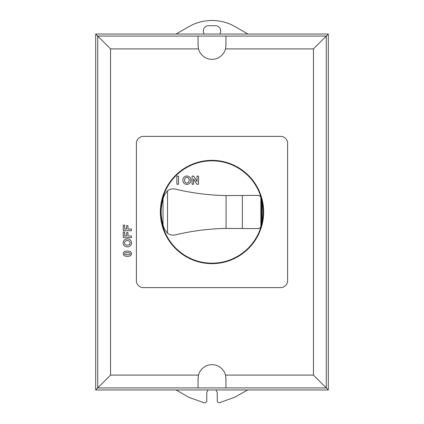 <?xml version="1.0" encoding="UTF-8"?>
<svg xmlns="http://www.w3.org/2000/svg" width="424" height="424" viewBox="0 0 424 424"><rect width="100%" height="100%" fill="white"/><g stroke="black" fill="none" stroke-linecap="round" stroke-linejoin="round"><path stroke-width="0.64" d="M257.914 228.621L226.077 228.419C208.481 228.785 191.574 230.942 175.345 234.901C172.542 235.5 169.929 234.933 167.507 233.195L164.459 229.204L163.033 225.065C160.542 216.351 160.542 207.643 163.033 198.936L164.459 194.796L167.507 190.805C169.929 189.067 172.542 188.494 175.345 189.093C191.574 193.042 208.481 195.199 226.077 195.57L257.85 195.379A3.154 3.154 0 0 1 260.861 197.489L260.861 226.506A3.154 3.154 0 0 1 257.85 228.621M261.486 199.943L262.233 203.87L262.233 220.125L261.486 224.052L261.486 199.943A57.007 57.007 0 0 0 260.924 197.701A3.154 3.154 0 0 0 260.861 197.494L260.861 226.506A3.154 3.154 0 0 0 260.924 226.294A57.007 57.007 0 0 0 261.486 224.052M287.605 143.376L287.605 280.619A6.98 6.98 0 0 1 280.624 287.599L143.381 287.599A6.98 6.98 0 0 1 136.401 280.619L136.401 143.376A6.98 6.98 0 0 1 143.376 136.396L280.624 136.396A6.98 6.98 0 0 1 287.605 143.376M225.955 36.082L225.955 45.384L225.504 48.903A13.955 13.955 0 0 1 198.496 48.903L198.045 45.384L198.045 36.082L326.273 36.082L328.309 34.042L328.309 389.953L326.273 387.918L326.273 36.082L313.447 48.903L225.504 48.903M328.309 389.953L95.692 389.953L97.727 387.918L97.727 36.082L110.553 48.903L110.553 375.092L97.727 387.918L198.045 387.918L198.045 378.611L198.496 375.092A13.955 13.955 0 0 1 225.504 375.092L225.955 378.611L225.955 387.918L326.273 387.918L313.447 375.092L313.447 48.903M198.045 387.918L225.955 387.918M95.692 389.953L95.692 34.042L97.727 36.082L198.045 36.082M110.553 48.903L198.496 48.903M110.553 375.092L198.496 375.092M225.504 375.092L313.447 375.092M95.692 34.042L328.309 34.042M208.211 389.953A5.236 5.236 0 0 0 206.769 393.557L206.769 400.505A2.327 2.327 0 0 1 204.045 402.8L188.738 397.251L176.093 389.953M247.701 389.953L234.62 397.251L219.319 402.8A2.327 2.327 0 0 1 217.236 401.046L217.236 393.557A5.236 5.236 0 0 0 215.795 389.953M204.283 34.042A5.236 5.236 0 0 1 208.513 25.726L215.487 25.726A5.236 5.236 0 0 1 219.717 34.042M176.061 34.042L188.738 26.728A46.523 46.523 0 0 1 235.262 26.728L247.939 34.042M126.204 254.681A26.097 26.097 0 0 0 128.615 254.681A3.222 3.222 0 0 0 129.723 254.448A0.79 0.79 0 0 0 129.723 252.948A3.222 3.222 0 0 0 128.615 252.72A20.728 20.728 0 0 0 126.204 252.72A3.222 3.222 0 0 0 125.096 252.948A0.79 0.79 0 0 0 125.096 254.448A3.222 3.222 0 0 0 126.204 254.681M124.91 255.985A8.973 8.973 0 0 0 129.908 255.985A2.412 2.412 0 0 0 129.908 251.406A8.978 8.978 0 0 0 124.91 251.406A2.412 2.412 0 0 0 124.91 255.985M188.924 181.53A4.807 4.807 0 0 0 188.924 178.864A2.194 2.194 0 0 0 184.779 178.864A4.807 4.807 0 0 0 184.779 181.53A2.194 2.194 0 0 0 188.924 181.53M183.115 178.573A5.888 5.888 0 0 0 183.115 181.817A3.98 3.98 0 0 0 190.567 181.817A5.888 5.888 0 0 0 190.567 178.573A3.98 3.98 0 0 0 183.115 178.573M128.689 240.816A4.807 4.807 0 0 0 126.023 240.816A2.194 2.194 0 0 0 126.023 244.955A4.807 4.807 0 0 0 128.689 244.955A2.194 2.194 0 0 0 128.689 240.816M125.732 246.62A5.888 5.888 0 0 0 128.981 246.62A3.98 3.98 0 0 0 128.981 239.168A5.888 5.888 0 0 0 125.732 239.168A3.98 3.98 0 0 0 125.732 246.62M198.538 176.119L198.538 184.26L196.895 184.26L193.598 178.917L193.598 184.26L192.077 184.26L192.077 176.119L193.673 176.119L197.017 181.578L197.017 176.119L198.538 176.119M176.845 176.119L178.488 176.119L178.488 184.26L176.845 184.26L176.845 176.119M126.585 225.653L127.963 225.653L127.963 229.061L131.429 229.061L131.429 230.704L123.283 230.704L123.283 225.112L124.661 225.112L124.661 229.061L126.585 229.061L126.585 225.653M126.585 232.601L127.963 232.601L127.963 236.009L131.429 236.009L131.429 237.652L123.283 237.652L123.283 232.061L124.661 232.061L124.661 236.009L126.585 236.009L126.585 232.601M263.177 212A51.177 51.177 0 0 0 186.412 167.676A51.177 51.177 0 0 0 186.412 256.319A51.177 51.177 0 0 0 263.177 212M263.643 212A51.643 51.643 0 0 0 186.178 167.273A51.643 51.643 0 0 0 186.178 256.721A51.643 51.643 0 0 0 263.643 212M242.38 195.379L242.38 228.621M226.077 195.57L226.077 228.419M167.507 190.805L167.507 233.195M163.033 198.936L163.033 225.065"/></g></svg>
